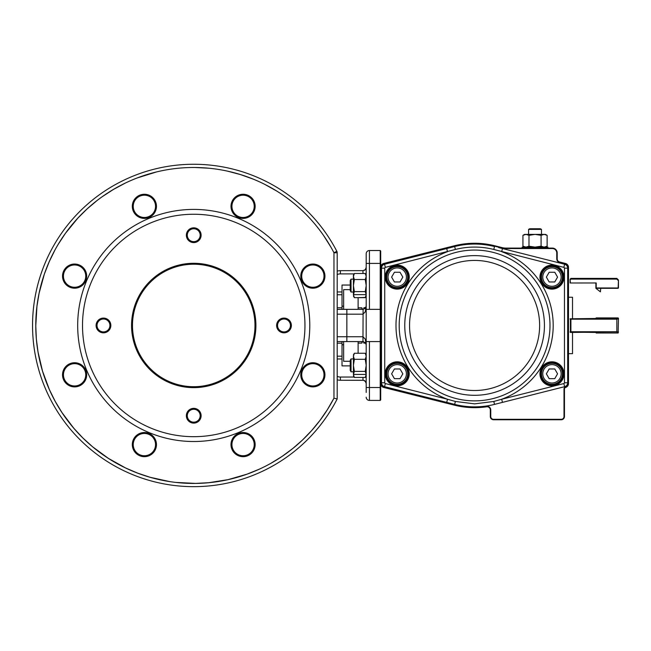 <?xml version="1.0" encoding="UTF-8"?>
<svg xmlns="http://www.w3.org/2000/svg" width="651" height="651" viewBox="0 0 651 651"><rect width="100%" height="100%" fill="white"/><g stroke="black" fill="none" stroke-linecap="round" stroke-linejoin="round"><path stroke-width="0.98" d="M353.428 375.806L354.347 377.442L353.412 374.415L354.347 377.442L365.276 377.442L366.188 375.806M365.276 377.442L366.212 374.415L353.412 374.415L354.356 371.387L365.26 371.387L366.196 365.349L365.26 359.303L366.196 356.292C366.196 354.437 366.196 354.437 366.196 356.284C366.196 354.437 366.196 354.437 366.196 356.284C366.196 354.445 366.196 354.445 366.196 356.292C366.196 354.445 366.196 354.445 366.196 356.292L366.196 374.415L365.26 371.387M354.356 371.387L353.42 365.349L354.356 359.303L365.26 359.303L366.196 356.3M366.196 374.415L366.196 374.415C366.196 376.262 366.196 376.262 366.196 374.415C366.196 376.262 366.196 376.262 366.196 374.415L366.196 371.778M366.212 356.292L365.276 353.257L354.347 353.257L353.428 354.885M353.452 355.788L353.412 356.276M353.42 374.415L353.42 374.415C353.42 376.262 353.42 376.262 353.42 374.415C353.42 376.262 353.42 376.262 353.42 374.415L353.42 356.284L354.347 353.257M353.42 356.284C353.42 354.437 353.42 354.437 353.42 356.284C353.42 354.437 353.42 354.437 353.42 356.284L354.356 359.319M358.123 309.347L358.123 297.662L365.398 297.434M366.196 294.846L366.196 306.125L365.252 308.403L362.973 309.347L337.185 309.347L342.019 309.347L342.019 285.04L350.238 285.04M366.196 294.634L366.196 285.577L366.196 294.634C366.196 296.49 366.196 296.49 366.196 294.634C366.196 296.49 366.196 296.49 366.196 294.634L366.196 294.643C366.196 296.498 366.196 296.498 366.196 294.643C366.196 296.498 366.196 296.498 366.196 294.643L365.26 291.615L366.196 285.577L365.26 279.531L354.356 279.531L353.42 285.577L353.42 294.634L354.356 291.615L365.26 291.615M351.027 292.006L350.238 290.639L350.238 280.508L351.027 279.149L351.027 292.006L353.42 292.006M353.412 294.643L354.347 297.662L365.276 297.662L366.212 294.643L353.42 294.634L354.347 297.662L353.428 296.034M354.356 291.615L353.42 285.577L353.42 276.512L354.347 273.485L353.428 275.113M380.705 267.333L380.705 251.001L380.217 250.513L369.426 250.513A3.222 3.222 0 0 0 366.196 253.735L366.196 276.512C366.196 274.665 366.196 274.665 366.196 276.512C366.196 274.665 366.196 274.665 366.196 276.512L365.26 279.548M366.212 276.52L365.276 273.485L354.347 273.485M353.452 276.008L353.412 276.504C353.42 274.665 353.42 274.665 353.42 276.512C353.42 274.665 353.42 274.665 353.42 276.512L354.356 279.548M353.42 294.634C353.42 296.49 353.42 296.49 353.42 294.634C353.42 296.49 353.42 296.49 353.42 294.634M351.027 371.778L350.238 370.419L350.238 360.28L351.027 358.921L351.027 371.778L353.42 371.778M493.792 401.464L494.524 404.385A81.399 81.399 0 0 1 454.658 404.385L384.554 386.678L446.716 402.375L447.506 399.25L455.399 401.464L474.595 403.856L493.792 401.464L501.677 399.25L502.466 402.375L494.524 404.385L498.625 403.351M498.625 247.583L564.637 264.249L502.466 248.552L501.677 251.677A78.6 78.6 0 0 1 501.677 399.25L563.847 383.553A0.806 0.806 0 0 0 564.458 382.772L564.458 268.163A0.806 0.806 0 0 0 563.847 267.374L493.792 249.463A78.389 78.389 0 0 0 455.399 249.463L385.343 267.374A0.806 0.806 0 0 0 384.733 268.163L384.733 382.772A0.806 0.806 0 0 0 385.343 383.553L447.506 399.25A78.6 78.6 0 0 1 447.506 251.677L446.716 248.552L454.658 246.542L450.565 247.583M384.733 382.772L381.51 382.772A4.028 4.028 0 0 0 384.554 386.678A4.028 4.028 0 0 1 381.51 382.772L381.51 268.163A4.028 4.028 0 0 1 384.554 264.249L446.716 248.552L384.554 264.249L385.343 267.374M450.565 403.351L454.658 404.385L455.399 401.464M564.637 386.678L502.466 402.375L564.637 386.678A4.028 4.028 0 0 0 567.68 382.772A4.028 4.028 0 0 1 564.637 386.678L563.847 383.553M564.458 268.163L567.68 268.163A4.028 4.028 0 0 0 564.637 264.249A4.028 4.028 0 0 1 567.68 268.163A4.028 4.028 0 0 0 564.637 264.249A4.028 4.028 0 0 1 567.68 268.163L567.68 382.772L564.458 382.772M454.837 247.242L454.658 246.542A81.399 81.399 0 0 1 494.524 246.542A81.399 81.399 0 0 0 454.658 246.542L455.399 249.463M397.224 385.099A11.287 11.287 0 0 0 408.511 373.82A11.287 11.287 0 0 0 397.224 362.534A11.287 11.287 0 0 0 385.945 373.82A11.287 11.287 0 0 0 397.224 385.099A11.287 11.287 0 0 0 408.511 373.82A11.287 11.287 0 0 0 397.224 362.534A11.287 11.287 0 0 1 408.511 373.82A11.287 11.287 0 0 0 397.224 362.534A11.287 11.287 0 0 0 385.945 373.82A11.287 11.287 0 0 0 397.224 385.099M397.224 288.393A11.287 11.287 0 0 1 385.945 277.106A11.287 11.287 0 0 1 397.224 265.828A11.287 11.287 0 0 0 385.945 277.106A11.287 11.287 0 0 0 397.224 288.393A11.287 11.287 0 0 0 408.511 277.106A11.287 11.287 0 0 0 397.224 265.828A11.287 11.287 0 0 0 385.945 277.106A11.287 11.287 0 0 0 397.224 288.393A11.287 11.287 0 0 1 385.945 277.106A11.287 11.287 0 0 1 397.224 265.828A11.287 11.287 0 0 1 408.511 277.106A11.287 11.287 0 0 1 397.224 288.393M551.958 288.393A11.287 11.287 0 0 0 563.245 277.106A11.287 11.287 0 0 0 551.958 265.828A11.287 11.287 0 0 0 540.68 277.106A11.287 11.287 0 0 0 551.958 288.393A11.287 11.287 0 0 0 563.245 277.106A11.287 11.287 0 0 0 551.958 265.828A11.287 11.287 0 0 0 540.68 277.106A11.287 11.287 0 0 0 551.958 288.393M551.958 385.099A11.287 11.287 0 0 0 563.245 373.82A11.287 11.287 0 0 0 551.958 362.534A11.287 11.287 0 0 0 540.68 373.82A11.287 11.287 0 0 0 551.958 385.099A11.287 11.287 0 0 1 540.68 373.82A11.287 11.287 0 0 1 551.958 362.534A11.287 11.287 0 0 1 563.245 373.82A11.287 11.287 0 0 0 551.958 362.534A11.287 11.287 0 0 0 540.68 373.82A11.287 11.287 0 0 0 551.958 385.099A11.287 11.287 0 0 1 540.68 373.82A11.287 11.287 0 0 1 551.958 362.534A11.287 11.287 0 0 1 563.245 373.82A11.287 11.287 0 0 1 551.958 385.099M385.945 373.82A11.287 11.287 0 0 1 397.224 362.534A11.287 11.287 0 0 0 385.945 373.82M540.68 277.106A11.287 11.287 0 0 1 551.958 265.828A11.287 11.287 0 0 0 540.68 277.106M397.224 266.633A10.473 10.473 0 0 0 386.751 277.106A10.473 10.473 0 0 0 397.224 287.587A10.473 10.473 0 0 0 407.705 277.106A10.473 10.473 0 0 0 397.224 266.633A10.473 10.473 0 0 1 407.705 277.106A10.473 10.473 0 0 1 397.224 287.587M391.625 277.106L394.425 281.964L400.023 281.964L402.831 277.106L400.023 272.256L394.425 272.256L391.625 277.106M551.958 266.633A10.473 10.473 0 0 1 562.44 277.106A10.473 10.473 0 0 1 551.958 287.587A10.473 10.473 0 0 1 541.486 277.106A10.473 10.473 0 0 1 551.958 266.633A10.473 10.473 0 0 0 541.486 277.106A10.473 10.473 0 0 0 551.958 287.587M557.565 277.106L554.766 281.964L549.159 281.964L546.36 277.106L549.159 272.256L554.766 272.256L557.565 277.106M397.224 384.293A10.473 10.473 0 0 1 386.751 373.82A10.473 10.473 0 0 1 397.224 363.339A10.473 10.473 0 0 1 407.705 373.82A10.473 10.473 0 0 1 397.224 384.293A10.473 10.473 0 0 0 407.705 373.82A10.473 10.473 0 0 0 397.224 363.339M391.625 373.82L394.425 368.971L400.023 368.971L402.831 373.82L400.023 378.67L394.425 378.67L391.625 373.82M551.958 384.293A10.473 10.473 0 0 0 562.44 373.82A10.473 10.473 0 0 0 551.958 363.339A10.473 10.473 0 0 0 541.486 373.82A10.473 10.473 0 0 0 551.958 384.293A10.473 10.473 0 0 1 541.486 373.82A10.473 10.473 0 0 1 551.958 363.339M557.565 373.82L554.766 368.971L549.159 368.971L546.36 373.82L549.159 378.67L554.766 378.67L557.565 373.82M528.588 229.396L529.702 228.753L540.371 228.753L541.486 229.396L528.588 229.396L528.588 234.393M524.145 246.892L522.94 246.192L522.94 235.328L524.56 234.393L545.514 234.393L547.133 235.328L547.133 246.192L544.114 247.128L541.087 246.192L541.087 235.328L544.114 234.393L547.133 235.328M522.94 246.192L525.967 247.128L528.986 246.192L535.041 247.128L541.087 246.192M522.94 235.328L525.967 234.393L528.986 235.328L528.986 246.192M528.986 235.328L535.041 234.393L541.087 235.328M595.885 318.477L596.21 317.932L618.125 317.932L618.125 318.762L616.839 318.909L570.097 318.803L595.885 318.77L595.885 318.217M596.17 333.003L618.125 333.003L618.45 318.249L618.45 319.08L616.839 318.909M600.718 288.312L600.401 291.835L595.885 288.312L595.885 283.315L595.885 288.312L618.125 288.312L618.45 280.459L618.45 287.986L596.21 287.954L596.21 282.957L570.097 282.99L596.21 282.957M618.45 287.986L618.45 280.459L616.839 278.823L570.903 278.823L570.903 278.4L616.839 278.4L618.45 280.011M570.097 282.99L570.097 279.637L570.414 282.957L570.097 279.637L570.903 278.823L570.097 279.637M570.414 332.075L618.45 331.847L618.125 333.003L596.21 333.003L595.885 332.165L570.414 332.449L570.414 318.852M595.885 332.165L596.21 333.003M570.097 332.124L596.17 332.449M596.21 317.932L595.885 318.77M570.903 332.018L570.903 319.185L616.839 319.185L616.839 331.741L570.097 331.758M570.903 318.909L570.097 319.177M596.17 317.924L618.125 317.924L618.125 318.762M547.93 248.096L547.93 247.128L522.143 247.128L522.143 248.096M565.32 263.883L565.434 263.452A4.028 4.028 0 0 1 568.486 267.358L568.486 383.577A4.028 4.028 0 0 1 565.605 387.435A1.611 1.611 0 0 0 564.458 388.981L564.458 416.534A3.222 3.222 0 0 1 561.227 419.757L493.531 419.757A3.222 3.222 0 0 1 490.309 416.534L490.309 409.975A3.222 3.222 0 0 0 486.614 406.785A82.205 82.205 0 0 1 454.642 405.207L454.756 404.784L383.862 387.044L383.756 387.475L454.642 405.207L383.756 387.475A4.028 4.028 0 0 1 380.705 383.569L380.705 267.358A4.028 4.028 0 0 1 383.756 263.452L454.642 245.72A82.205 82.205 0 0 1 494.54 245.72L502.124 247.616A16.12 16.12 0 0 0 506.039 248.096L552.365 248.096A4.834 4.834 0 0 1 557.199 252.93L557.199 258.878A3.222 3.222 0 0 0 559.64 262.003L565.434 263.452L559.64 262.003A3.222 3.222 0 0 1 557.199 258.878L556.76 258.878L556.76 252.93A4.394 4.394 0 0 0 552.365 248.544L506.039 248.544A16.56 16.56 0 0 1 502.019 248.047L494.435 246.151A81.757 81.757 0 0 0 454.756 246.151L383.862 263.883A3.589 3.589 0 0 0 381.152 267.358L381.152 383.569A3.589 3.589 0 0 0 383.862 387.044L454.756 404.784A81.757 81.757 0 0 0 486.549 406.346A3.67 3.67 0 0 1 490.756 409.975L490.756 416.534A2.783 2.783 0 0 0 493.531 419.309L561.227 419.309A2.783 2.783 0 0 0 564.01 416.534L564.01 388.981A2.059 2.059 0 0 1 565.475 387.011A3.589 3.589 0 0 0 568.038 383.577L568.038 267.358A3.589 3.589 0 0 0 565.32 263.883L559.534 262.434A3.67 3.67 0 0 1 556.76 258.878M568.486 353.672L572.514 353.672L572.514 332.449M572.514 318.477L572.514 297.255L568.486 297.255M362.143 309.347L361.899 307.817L358.123 307.817M365.911 307.459L363.836 307.817L365.659 307.907M363.836 307.907L363.787 308.94M358.123 307.907L361.899 307.907M358.123 343.118L361.899 343.118L358.123 343.02M361.899 343.02L361.899 342.369M363.64 341.653L363.836 343.118L365.716 343.118M350.238 365.886L342.019 365.886L342.019 341.58L337.185 341.58L362.973 341.58L365.659 343.028L363.836 343.02M362.884 309.347A0.968 0.968 0 0 0 363.836 308.379M361.899 342.548L362.867 341.58A0.968 0.968 0 0 1 363.836 342.548M361.899 308.379L362.867 309.347M343.63 306.165L342.019 306.165M343.63 344.77L342.019 344.77M358.123 353.257L358.123 341.58M350.238 289.638L343.63 289.638L343.63 309.347M343.63 341.58L343.63 361.289L350.238 361.289M132.487 325.467A61.251 61.251 0 0 0 193.729 386.71A61.251 61.251 0 0 0 254.98 325.467A61.251 61.251 0 0 0 193.729 264.216A61.251 61.251 0 0 0 132.487 325.467M301.714 374.813A11.148 11.148 0 0 0 312.862 385.962A11.148 11.148 0 0 0 324.011 374.813A11.148 11.148 0 0 0 312.862 363.657A11.148 11.148 0 0 0 301.714 374.813M312.862 386.889A12.076 12.076 0 0 1 300.786 374.813A12.076 12.076 0 0 1 312.862 362.737A12.076 12.076 0 0 1 324.939 374.813A12.076 12.076 0 0 1 312.862 386.889M131.559 325.467A62.179 62.179 0 0 1 193.729 263.289A62.179 62.179 0 0 1 255.908 325.467A62.179 62.179 0 0 1 193.729 387.638A62.179 62.179 0 0 1 131.559 325.467M144.384 432.516A12.076 12.076 0 0 1 156.46 444.592A12.076 12.076 0 0 1 144.384 456.668A12.076 12.076 0 0 1 132.308 444.592A12.076 12.076 0 0 1 144.384 432.516M144.384 455.749A11.148 11.148 0 0 0 155.54 444.592A11.148 11.148 0 0 0 144.384 433.444A11.148 11.148 0 0 0 133.235 444.592A11.148 11.148 0 0 0 144.384 455.749M193.729 408.356A7.373 7.373 0 0 1 201.11 415.729A7.373 7.373 0 0 1 193.729 423.101A7.373 7.373 0 0 1 186.357 415.729A7.373 7.373 0 0 1 193.729 408.356M193.729 422.173A6.445 6.445 0 0 0 200.183 415.729A6.445 6.445 0 0 0 193.729 409.284A6.445 6.445 0 0 0 187.285 415.729A6.445 6.445 0 0 0 193.729 422.173M103.468 318.087A7.373 7.373 0 0 1 110.841 325.467A7.373 7.373 0 0 1 103.468 332.84A7.373 7.373 0 0 1 96.096 325.467A7.373 7.373 0 0 1 103.468 318.087M103.468 331.912A6.445 6.445 0 0 0 109.921 325.467A6.445 6.445 0 0 0 103.468 319.014A6.445 6.445 0 0 0 97.023 325.467A6.445 6.445 0 0 0 103.468 331.912M243.075 432.516A12.076 12.076 0 0 1 255.151 444.592A12.076 12.076 0 0 1 243.075 456.668A12.076 12.076 0 0 1 230.999 444.592A12.076 12.076 0 0 1 243.075 432.516M243.075 455.749A11.148 11.148 0 0 0 254.232 444.592A11.148 11.148 0 0 0 243.075 433.444A11.148 11.148 0 0 0 231.927 444.592A11.148 11.148 0 0 0 243.075 455.749M283.999 318.087A7.373 7.373 0 0 1 291.371 325.467A7.373 7.373 0 0 1 283.999 332.84A7.373 7.373 0 0 1 276.618 325.467A7.373 7.373 0 0 1 283.999 318.087M283.999 331.912A6.445 6.445 0 0 0 290.444 325.467A6.445 6.445 0 0 0 283.999 319.014A6.445 6.445 0 0 0 277.546 325.467A6.445 6.445 0 0 0 283.999 331.912M312.862 264.046A12.076 12.076 0 0 1 324.939 276.122A12.076 12.076 0 0 1 312.862 288.198A12.076 12.076 0 0 1 300.786 276.122A12.076 12.076 0 0 1 312.862 264.046M312.862 287.27A11.148 11.148 0 0 0 324.011 276.122A11.148 11.148 0 0 0 312.862 264.965A11.148 11.148 0 0 0 301.714 276.122A11.148 11.148 0 0 0 312.862 287.27M231.927 206.334A11.148 11.148 0 0 0 243.075 217.483A11.148 11.148 0 0 0 254.232 206.334A11.148 11.148 0 0 0 243.075 195.186A11.148 11.148 0 0 0 231.927 206.334M243.075 218.41A12.076 12.076 0 0 1 230.999 206.334A12.076 12.076 0 0 1 243.075 194.258A12.076 12.076 0 0 1 255.151 206.334A12.076 12.076 0 0 1 243.075 218.41M193.729 227.826A7.373 7.373 0 0 1 201.11 235.198A7.373 7.373 0 0 1 193.729 242.579A7.373 7.373 0 0 1 186.357 235.198A7.373 7.373 0 0 1 193.729 227.826M193.729 241.651A6.445 6.445 0 0 0 200.183 235.198A6.445 6.445 0 0 0 193.729 228.753A6.445 6.445 0 0 0 187.285 235.198A6.445 6.445 0 0 0 193.729 241.651M74.605 362.737A12.076 12.076 0 0 1 86.681 374.813A12.076 12.076 0 0 1 74.605 386.889A12.076 12.076 0 0 1 62.529 374.813A12.076 12.076 0 0 1 74.605 362.737M74.605 385.962A11.148 11.148 0 0 0 85.753 374.813A11.148 11.148 0 0 0 74.605 363.657A11.148 11.148 0 0 0 63.448 374.813A11.148 11.148 0 0 0 74.605 385.962M63.448 276.122A11.148 11.148 0 0 0 74.605 287.27A11.148 11.148 0 0 0 85.753 276.122A11.148 11.148 0 0 0 74.605 264.965A11.148 11.148 0 0 0 63.448 276.122M74.605 288.198A12.076 12.076 0 0 1 62.529 276.122A12.076 12.076 0 0 1 74.605 264.046A12.076 12.076 0 0 1 86.681 276.122A12.076 12.076 0 0 1 74.605 288.198M133.235 206.334A11.148 11.148 0 0 0 144.384 217.483A11.148 11.148 0 0 0 155.54 206.334A11.148 11.148 0 0 0 144.384 195.186A11.148 11.148 0 0 0 133.235 206.334M144.384 218.41A12.076 12.076 0 0 1 132.308 206.334A12.076 12.076 0 0 1 144.384 194.258A12.076 12.076 0 0 1 156.46 206.334A12.076 12.076 0 0 1 144.384 218.41M380.705 383.594L380.705 399.926L380.217 400.414L380.217 250.513M380.705 342.068L380.217 341.58L366.196 341.58L366.196 392.455M380.705 308.859L380.217 309.347L369.426 309.347L369.426 263.411L380.705 263.411M82.514 325.467A111.215 111.215 0 0 0 193.729 436.683A111.215 111.215 0 0 0 304.953 325.467A111.215 111.215 0 0 0 193.729 214.252A111.215 111.215 0 0 0 82.514 325.467M77.681 325.467A116.049 116.049 0 0 0 193.729 441.516A116.049 116.049 0 0 0 309.786 325.467A116.049 116.049 0 0 0 193.729 209.41A116.049 116.049 0 0 0 77.681 325.467M367.14 251.457A3.222 3.222 0 0 1 369.426 250.513L369.426 263.411L366.196 263.411L366.196 344.81L365.252 342.524L366.196 344.713L366.196 372.608M337.185 252.751A3.222 3.222 0 0 0 336.827 251.27A161.179 161.179 0 0 0 32.55 325.858A161.179 161.179 0 0 0 337.185 398.957L337.185 252.751L337.185 398.957L333.963 398.176A157.957 157.957 0 0 1 35.772 325.85L36.35 338.951L35.772 325.85A157.957 157.957 0 0 1 333.963 252.751L336.827 251.27A3.222 3.222 0 0 1 337.185 252.751L333.963 252.751L333.963 398.176L327.437 409.569L320.015 420.359L327.437 409.569L333.963 398.176M337.185 379.793L337.185 398.957L337.185 379.793A11.287 11.287 0 0 0 340.408 380.265L363.6 380.33M337.185 314.181L362.973 314.181L365.252 311.821L366.196 306.125L366.196 309.347L369.426 309.347M366.196 344.81L365.252 339.106L362.973 336.746L362.973 341.58M365.276 308.387L366.196 306.125L365.431 308.208M380.705 387.524L369.426 387.524L369.426 400.414A3.222 3.222 0 0 1 366.196 397.191A3.222 3.222 0 0 0 369.426 400.414L380.217 400.414M362.973 273.485L362.973 270.661L340.408 270.661A11.287 11.287 0 0 0 337.185 271.133M366.196 258.471L366.196 253.735M366.196 358.921L366.196 358.099M363.112 309.347L362.973 336.746L346.853 336.746L346.853 341.58M363.608 380.33L365.659 381.698L366.196 383.488A3.222 3.222 0 0 0 362.973 380.265L340.408 380.265L340.408 377.043A8.056 8.056 0 0 1 337.185 376.368M362.973 270.661L365.252 269.717A3.222 3.222 0 0 0 366.139 268.066A3.222 3.222 0 0 1 364.21 270.417M365.252 269.717L366.196 267.439L365.252 269.717M474.595 250.065A75.402 75.402 0 0 0 399.193 325.467A75.402 75.402 0 0 0 474.595 400.87A75.402 75.402 0 0 0 549.997 325.467A75.402 75.402 0 0 0 474.595 250.065M474.595 395.303A69.836 69.836 0 0 0 544.431 325.467A69.836 69.836 0 0 0 474.595 255.623A69.836 69.836 0 0 0 404.759 325.467A69.836 69.836 0 0 0 474.595 395.303M474.595 390.502A65.043 65.043 0 0 0 539.63 325.467A65.043 65.043 0 0 0 474.595 260.424A65.043 65.043 0 0 0 409.552 325.467A65.043 65.043 0 0 0 474.595 390.502M397.224 361.81A12.011 12.011 0 0 1 409.243 373.82A12.011 12.011 0 0 1 397.224 385.831A12.011 12.011 0 0 1 385.213 373.82A12.011 12.011 0 0 1 397.224 361.81M397.224 265.095A12.011 12.011 0 0 1 409.243 277.106A12.011 12.011 0 0 1 397.224 289.125A12.011 12.011 0 0 1 385.213 277.106A12.011 12.011 0 0 1 397.224 265.095M551.958 361.81A12.011 12.011 0 0 1 563.978 373.82A12.011 12.011 0 0 1 551.958 385.831A12.011 12.011 0 0 1 539.948 373.82A12.011 12.011 0 0 1 551.958 361.81M551.958 265.095A12.011 12.011 0 0 1 563.978 277.106A12.011 12.011 0 0 1 551.958 289.125A12.011 12.011 0 0 1 539.948 277.106A12.011 12.011 0 0 1 551.958 265.095M494.524 404.385A81.399 81.399 0 0 1 474.595 406.859M551.958 266.56A10.554 10.554 0 0 0 541.412 277.106A10.554 10.554 0 0 0 551.958 287.661A10.554 10.554 0 0 0 562.513 277.106A10.554 10.554 0 0 0 551.958 266.56M551.958 363.266A10.554 10.554 0 0 0 541.412 373.82A10.554 10.554 0 0 0 551.958 384.375A10.554 10.554 0 0 0 562.513 373.82A10.554 10.554 0 0 0 551.958 363.266M397.224 384.375A10.554 10.554 0 0 0 407.778 373.82A10.554 10.554 0 0 0 397.224 363.266A10.554 10.554 0 0 0 386.678 373.82A10.554 10.554 0 0 0 397.224 384.375M397.224 287.661A10.554 10.554 0 0 0 407.778 277.106A10.554 10.554 0 0 0 397.224 266.56A10.554 10.554 0 0 0 386.678 277.106A10.554 10.554 0 0 0 397.224 287.661M384.733 268.163L381.51 268.163A4.028 4.028 0 0 1 384.554 264.249M384.554 386.678L385.343 383.553M563.847 267.374L564.637 264.249M493.792 249.463L494.353 247.242M397.224 286.294A9.187 9.187 0 0 1 388.037 277.106A9.187 9.187 0 0 1 397.224 267.919A9.187 9.187 0 0 1 406.411 277.106A9.187 9.187 0 0 1 397.224 286.294M551.958 286.294A9.187 9.187 0 0 0 561.146 277.106A9.187 9.187 0 0 0 551.958 267.919A9.187 9.187 0 0 0 542.771 277.106A9.187 9.187 0 0 0 551.958 286.294M397.224 364.633A9.187 9.187 0 0 0 388.037 373.82A9.187 9.187 0 0 0 397.224 383.008A9.187 9.187 0 0 0 406.411 373.82A9.187 9.187 0 0 0 397.224 364.633M551.958 364.633A9.187 9.187 0 0 1 561.146 373.82A9.187 9.187 0 0 1 551.958 383.008A9.187 9.187 0 0 1 542.771 373.82A9.187 9.187 0 0 1 551.958 364.633M570.414 279.596L570.903 279.1L616.839 279.1L618.125 280.426M616.839 278.4L616.839 279.1M616.839 332.018L618.125 332.165M565.434 263.452A4.028 4.028 0 0 1 568.486 267.358L568.038 267.358M568.038 383.577L568.486 383.577A4.028 4.028 0 0 1 565.605 387.435A1.611 1.611 0 0 0 564.458 388.981L564.01 388.981M381.152 267.358L380.705 267.358A4.028 4.028 0 0 1 383.756 263.452L383.862 263.883M383.862 387.044L383.756 387.475A4.028 4.028 0 0 1 380.705 383.569L381.152 383.569M490.756 409.975L490.309 409.975A3.222 3.222 0 0 0 486.614 406.785A82.205 82.205 0 0 1 454.642 405.207M454.756 246.151L454.642 245.72A82.205 82.205 0 0 1 494.54 245.72L494.435 246.151L494.54 245.72M502.019 248.047L502.124 247.616A16.12 16.12 0 0 0 506.039 248.096L506.039 248.544M552.365 248.544L552.365 248.096A4.834 4.834 0 0 1 557.199 252.93L556.76 252.93M564.01 416.534L564.458 416.534A3.222 3.222 0 0 1 561.227 419.757L561.227 419.309M493.531 419.309L493.531 419.757A3.222 3.222 0 0 1 490.309 416.534L490.756 416.534M486.549 406.346L486.614 406.785L486.549 406.346M565.475 387.011L565.605 387.435M559.534 262.434L559.64 262.003M32.55 325.858A161.179 161.179 0 0 0 337.185 398.957M36.35 338.992L38.018 351.996L42.518 371.135L38.018 351.996L36.35 338.992M42.535 371.184L49.386 389.615L55.213 401.382L62 412.62L73.864 428.334L82.823 437.936L92.548 446.757L108.416 458.402L125.619 467.988L137.695 473.147L150.153 477.297L169.366 481.537L150.153 477.297L137.695 473.147L125.619 467.988L108.416 458.402L92.548 446.757L82.823 437.936L73.864 428.334L62 412.62L55.213 401.382L49.386 389.615L42.535 371.184M175.9 482.415L195.552 483.416L208.662 482.716L228.11 479.641L246.998 474.172L228.11 479.641L208.662 482.716L195.552 483.416L175.9 482.415M247.046 474.156L259.171 469.233L247.046 474.156M270.93 463.276L282.054 456.424L270.93 463.276M282.103 456.392L292.649 448.62L302.52 439.995L292.649 448.62L282.103 456.392M302.552 439.962L311.674 430.547L319.966 420.416L311.674 430.547L302.552 439.962M369.426 341.58L369.426 387.524L366.196 387.524M366.196 273.884L365.252 273.884M337.185 274.559A8.056 8.056 0 0 1 340.408 273.884L340.408 270.661M340.408 273.884L354.12 273.884M337.185 294.757L342.019 294.757M362.973 380.265L362.973 377.442M354.12 377.043L340.408 377.043M342.019 356.17L337.185 356.17M365.496 377.043L366.196 377.043M366.196 383.488A3.222 3.222 0 0 0 365.252 381.209L366.196 383.488M337.185 343.191L342.019 343.191M337.185 336.746L346.853 336.746L346.853 309.347M342.019 307.736L337.185 307.736M342.019 291.965L337.185 291.965M330.798 246.957L323.832 235.882L330.798 246.957M276.415 190.873L264.99 184.485L276.415 190.873M252.922 179.017L240.626 174.623L252.922 179.017M240.528 174.598L227.915 171.246L240.528 174.598M208.344 168.186L195.267 167.51L208.344 168.186M156.102 172.051L137.328 177.918L156.102 172.051M125.187 183.151L113.616 189.335L102.589 196.456L113.616 189.335L125.187 183.151M97.243 200.402L87.218 208.816L97.243 200.402M87.177 208.865L77.876 218.093L87.177 208.865M77.851 218.126L65.409 233.351L77.851 218.126M65.36 233.424L58.183 244.369L65.36 233.424M54.904 250.114L49.134 261.889L54.904 250.114M49.11 261.938L44.333 274.169L39.109 293.186L36.961 306.165L35.772 325.85L36.961 306.165L39.109 293.186L44.333 274.169L49.11 261.938M337.185 358.97L342.019 358.97M365.276 353.257L366.188 354.885M365.276 297.67L366.188 296.042L365.276 297.662M353.42 279.149L351.027 279.149M365.276 273.485L366.188 275.113M353.42 358.921L351.027 358.921M541.486 234.393L541.486 229.396L540.371 228.753M545.929 246.892L547.133 246.192M570.903 278.4L570.097 279.206M596.17 318.477L570.097 318.803"/></g></svg>
